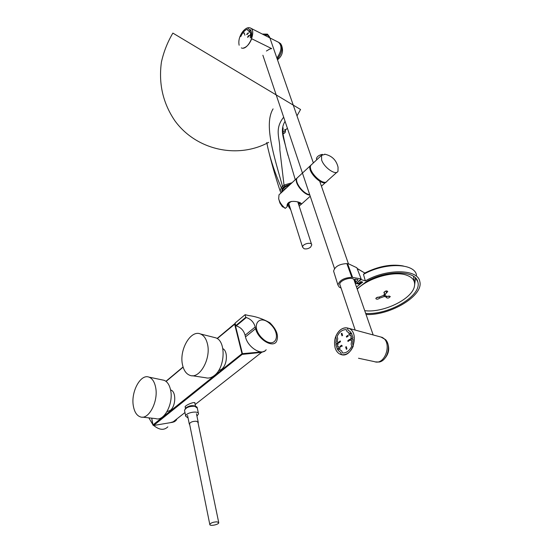 <?xml version="1.0" encoding="UTF-8"?>
<svg xmlns="http://www.w3.org/2000/svg" width="553" height="553" viewBox="0 0 553 553"><rect width="100%" height="100%" fill="white"/><g stroke="black" fill="none" stroke-linecap="round" stroke-linejoin="round"><path stroke-width="0.83" d="M291.307 201.403C287.588 203.822 287.152 205.854 289.986 207.486L290.028 207.499M298.703 204.693L299.284 202.405M282.417 191.525L282.403 191.428C282.569 188.649 284.802 186.658 289.088 185.462M287.221 204.963L287.643 205.412M286.53 187.723L282.887 191.089M286.682 187.585L284.138 189.396M241.336 47.897C247.958 51.263 257.283 30.429 250.226 27.927C248.152 27.173 245.871 28.148 243.382 30.837C239.58 35.703 238.17 40.5 239.145 45.222M276.887 58.051C281.698 51.007 282.244 45.747 278.532 42.291L250.53 28.079M277.24 59.074C281.809 53.392 282.97 48.284 280.724 43.742L278.788 42.415M335.166 348.044C336.272 351.355 338.153 353.498 340.821 354.466C352.475 359.146 360.321 331.828 348.349 328.233C345.756 327.355 343.178 327.846 340.613 329.712C335.298 334.53 333.487 340.641 335.166 348.044M358.496 358.24L374.291 361.607C385.628 366.058 392.927 340.627 381.307 337.15L380.16 336.839M375.452 361.883L379.109 362.049C387.259 360.888 391.621 345.701 385.545 339.625L381.024 337.074M133.37 406.096C130.646 392.125 140.545 373.551 148.999 377.139C152.31 378.432 154.522 381.846 155.635 387.397C158.607 401.188 148.778 420.073 140.448 416.914C136.812 415.669 134.455 412.068 133.37 406.096M142.467 417.142L155.842 418.628C164.075 421.69 173.635 403.517 170.628 390.204C169.494 384.847 167.289 381.542 164.027 380.277L162.458 379.952M207.437 343.897C211.281 358.462 199.751 379.199 190.149 375.418C186.326 374.098 183.79 370.565 182.518 364.821C178.985 350.049 190.591 329.65 200.359 333.929C203.794 335.298 206.151 338.616 207.437 343.897M192.223 375.729L205.792 377.761C208.578 378.535 211.419 377.803 214.301 375.549C225.424 367.551 226.177 340.593 215.587 337.786L214.108 337.413M249.244 36L248.829 36.118L248.85 35.461L247.779 36.664M248.85 35.461L249.258 35.351M247.647 37.438L248.829 36.118M247.067 34.597L246.645 34.383L248.242 32.945M248.553 33.215L247.82 33.062M246.645 34.383L247.073 34.528L248.145 33.318M244.91 35.205L244.129 32.807L243.707 33.284M266.415 51.007L269.816 48.989L271.696 48.609L251.691 38.745L251.269 37.369L251.767 34.037L250.751 34.39L251.739 33.187L250.737 30.159L249.707 31.224L250.336 29.731L248.511 29.026L248.048 27.733C244.592 28.784 241.841 31.887 239.788 37.065M243.313 48.076C246.776 47.129 249.569 44.019 251.691 38.745M240.811 36.539C242.491 32.648 244.654 30.208 247.315 29.205L247.785 30.415L249.327 30.788L248.857 31.701L249.997 32.461L250.281 31.901L250.689 33.125L250.129 35.558L250.792 35.205L250.26 37.929M349.517 339.438L347.802 340.696L347.989 341.491L349.544 340.358L349.517 339.438L350.035 339.3M350.077 340.219L349.544 340.358M342.597 335.394L341.885 333.21L341.291 333.653L342.003 335.837L342.597 335.394M340.289 340.938L338.768 342.065L338.789 342.971L340.475 341.733L340.289 340.938M346.648 337.178L348.355 335.92L347.892 335.332L346.344 336.473L346.648 337.178M341.443 354.646C346.496 355.33 350.443 352.468 353.291 346.054L352.6 343.807L353.139 339.259L351.66 339.169L351.798 338.332L353.056 338.001L351.404 333.024L350.464 334.302L349.938 333.957L350.782 332.166L348.058 330.079L347.305 327.936C342.272 327.445 338.395 330.335 335.671 336.611L336.328 338.795L335.782 343.254L337.206 343.358L337.067 344.18L335.851 344.498L337.427 349.441L338.346 348.19L338.858 348.535L338.021 350.305L340.696 352.461L341.443 354.646M348.259 328.199L351.093 328.973M346.302 329.636C342.445 329.54 339.397 331.814 337.143 336.452L337.738 338.581L337.116 342.017L338.035 342.189L337.924 344.989L337.399 345.39L337.924 347.035L338.457 346.655L339.984 348.272L339.507 349.482L341.754 350.961L342.445 352.952C346.323 353.173 349.427 350.92 351.756 346.199L351.134 344.139L351.756 340.524L350.809 340.351L350.906 337.51L351.452 337.102L350.906 335.45L350.353 335.844L348.798 334.24L349.275 333.024L347.001 331.593L346.302 329.636M341.602 345.238L339.915 346.475L340.372 347.07L341.906 345.95L341.602 345.238M342.418 346.074L341.906 345.95M194.317 405.992C190.17 405.764 187.108 406.773 185.144 409.006M196.944 416.084L198.513 413.907C198.748 410.229 185.303 412.649 185.704 416.222L188.075 417.985M189.748 424.849L189.306 424.096C190.218 422.146 192.603 421.192 196.46 421.241L198.264 422.464L198.098 423.052M217.018 521.832L218.753 522.709C218.905 524.638 209.539 526.477 209.801 524.458C210.79 522.868 213.195 521.991 217.018 521.832M261.286 337.344C250.322 325.434 259.295 313.309 270.431 324.169C281.767 334.627 275.664 349.378 263.594 339.528L261.286 337.344M218.49 370.78L221.47 369.39C227.297 365.167 228.195 351.321 222.866 348.66M167.027 411.619L170.2 410.437C176.006 406.289 176.317 391.213 170.697 390.003L170.58 389.969M186.167 407.838L186.672 407.374C189.285 405.75 191.926 405.273 194.601 405.95L194.601 405.95M194.76 402.764L195.465 406.192M185.366 407.367C182.974 405.957 196.398 400.42 194.891 403.434M262.316 351.874L241.993 353.699L234.617 324.086L235.302 323.816M217.246 338.623L235.198 323.788M152.987 425.07L151.75 418.172M153.416 425.471L152.939 424.918L241.993 353.699L242.705 354.335L261.576 352.385L195.126 404.568M340.344 285.922L339.763 284.636C339.072 280.433 351.68 276.092 354.072 279.721L355.372 279.161L358.109 279.631L355.904 282.12L354.915 279.362M333.957 272.276L333.597 271.129C334.952 266.498 339.376 263.995 346.869 263.608L351.826 277.316C344.021 277.751 339.39 280.33 337.938 285.058L339.3 287.201L341.063 288.044M357.515 282.348L361.144 278.892L351.826 277.316M346.869 263.608L348.756 263.926L356.823 267.735L361.144 278.892M362.001 281.892L358.856 284.104L356.312 283.509L355.586 282.873L355.904 282.12M310.558 247.191C308.477 248.719 306.327 249.237 304.095 248.746L302.609 247.232C302.062 243.921 311.671 241.543 311.761 244.965L310.558 247.191M281.919 192.029L281.747 191.317C282.058 187.985 284.781 185.773 289.924 184.688M297.86 177.326L296.816 178.294C293.719 182.331 303.486 194.946 309.839 195.078M300.431 202.923L298.924 204.541L300.687 203.082M299.214 206.276L301.226 204.002C302.367 202.025 285.963 198.126 287.104 206.704L285.265 208.377L281.747 205.958M290.754 209.801L288.873 207.092M280.074 193.833L279.002 194.829L278.671 198.79C279.618 202.274 281.823 205.467 285.265 208.377M287.94 186.534L281.691 192.333M310.544 167.988C310.185 172.875 318.48 181.937 323.394 182.02M311.125 164.918L310.378 165.706C306.466 171.071 322.814 187.273 326.505 181.716M298.205 177.008L297.161 177.969C294.182 181.868 303.272 194.02 309.708 194.697M311.961 164.234L310.945 165.181C306.943 170.746 324.113 187.267 327.272 180.921L336.943 172.232M316.779 159.769L316.406 158.676C316.98 156.506 318.977 155.068 322.406 154.37M324.618 154.176C331.828 155.676 336.307 160.011 338.049 167.179L337.987 171.292C335.92 175.778 324.058 167.649 321.639 159.997L321.521 155.365L325.24 154.28M269.525 36.851L267.465 34.148L262.295 34.051M269.899 37.908L267.846 35.247L263.836 34.832M313.357 162.941L269.864 37.867C269.187 35.447 267.189 34.445 263.871 34.846M345.66 347.084L346.378 349.309L346.987 348.867L346.261 346.641L345.66 347.084M285.009 129.319C285.569 130.826 285.548 131.96 284.947 132.72L282.991 133.232M282.832 131.248C284.622 131.821 285.279 131.199 284.802 129.388M175.329 421.179L169.923 422.755M148.854 417.847L152.822 424.6M153.706 425.485C159.361 430.068 164.075 430.524 167.842 426.84M235.765 325.662L245.788 317.298L245.117 314.685L235.115 323.056L235.765 325.662L236.249 325.883C240.845 327.383 243.79 330.5 245.076 335.249L245.484 336.895C247.696 347.388 262.101 356.25 266.145 349.738M245.788 317.298L246.279 317.526C250.889 319.067 253.862 322.219 255.196 326.989L255.617 328.641C257.933 339.183 272.429 348.19 276.396 341.699C279.009 335.968 276.825 329.643 269.836 322.731C262.793 318.825 255.769 316.44 248.774 315.576L245.117 314.685M255.196 326.989L245.076 335.249M402.384 265.813C390.632 263.919 377.982 266.387 364.434 273.217L364.517 273.493M403.386 266C391.144 264.044 377.996 266.643 363.95 273.797L364.033 274.074M416.533 275.187C414.674 262.952 384.688 262.177 363.466 274.385L365.333 280.869C387.093 268.357 417.95 269.021 419.775 281.449C424.033 295.544 390.197 315.728 366.065 314.512M356.491 286.972L362.747 282.113L360.881 281.553L358.586 283.336L356.892 282.832L361.068 279.576L365.333 280.869M360.369 280.122L360.21 279.687M365.685 313.413C388.711 315.3 422.471 295.447 417.785 281.836C415.656 270.41 387.204 269.823 366.784 281.297L357.12 288.784M414.287 281.698L413.45 276.293M357.245 289.157C368.063 277.986 393.888 270.597 406.448 275.131C412.904 277.412 415.545 281.228 414.377 286.578C411.84 299.353 382.766 313.192 364.724 310.662M384.985 295.226L385.282 295.8L387.141 296.311L390.294 296.498C389.118 298.067 387.853 298.461 386.499 297.68L386.208 297.009L384.349 296.498L379.558 298.171C377.955 299.373 376.711 299.526 375.819 298.627C376.213 297.597 377.277 297.099 379.012 297.141L383.754 295.35L384.57 293.477L383.927 292.661C385.054 290.919 386.34 290.532 387.777 291.514L385.759 293.602L384.985 295.226M386.955 290.899L386.035 291.569L386.54 292.931M385.033 295.122L384.777 294.431L385.296 294.583M389.201 296L386.326 296.712M384.349 296.498L383.851 295.143L384.936 295.433M378.777 297.106L376.282 297.846M379.192 297.168L379.558 298.171M360.902 279.099L361.068 279.576M357.155 268.585L364.793 273.03M280.157 191.027L281.283 187.654C275.249 173.78 270.804 160.653 267.949 148.273L266.753 142.494L267.949 148.273C271.468 162.962 275.532 177.216 280.157 191.027L281.069 192.914M282.279 188.511L281.283 187.654L282.514 186.326L283.413 187.287L282.279 188.511L281.574 192.437M295.274 179.725L286.309 149.324C284.415 139.342 279.279 130.653 285.072 121.328M283.413 187.287L284.809 186.154L290.622 184.038M283.682 117.201C273.859 129.423 280.247 138.533 279.839 149.773L284.021 185.096L282.514 186.326C273.984 155.801 263.594 124.294 273.085 108.879M292.046 182.718L284.021 185.096L284.809 186.154M288.929 202.301L287.608 205.184L287.809 205.903M184.619 410.789L184.536 410.367C185.822 407.52 189.216 406.151 194.718 406.261L197.297 408.073L198.423 413.485M176.649 419.934L172.55 422.298L153.596 425.485L242.767 353.913M153.52 425.513L172.55 422.298L184.965 412.545M261.638 351.978L261.576 352.385L264.846 350.975M234.603 323.982L235.295 323.768M242.414 353.595L235.032 323.989M166.087 381.425L183.126 367.171M352.607 277.419L347.616 263.719M255.617 328.641L245.484 336.895M246.279 317.526L236.249 325.883M414.667 284.671L415.524 277.986M414.681 284.18L415.331 277.786M383.996 292.281L384.314 293.152M386.208 297.009L385.821 295.952M299.615 202.536L298.738 204.797M290.062 207.61L287.38 204.465M277.488 59.779C282.396 55.825 283.71 50.897 281.429 44.993M381.307 337.15L348.349 328.233M384.923 358.282C388.973 353.478 389.761 348.183 387.3 342.383M382.268 337.385L381.231 337.123M164.027 380.277L148.999 377.139M215.587 337.786L200.359 333.929M185.704 416.222L184.536 410.367L185.476 408.404C185.006 408.847 187.232 405.784 194.504 405.964C196.391 406.517 197.297 407.105 197.227 407.706M198.209 422.181L196.46 413.762M189.306 424.096L187.55 415.372M218.705 522.481L197.822 421.718M209.801 524.458L189.479 423.515M185.559 408.321L185.234 406.683M151.688 418.165L152.891 424.994M172.515 422.319L174.43 421.704M165.921 381.3L183.064 366.957M217.059 338.505L234.652 323.775M333.597 271.129L337.938 285.058M355.586 282.873L354.404 279.576M288.749 203.463L302.609 247.232M297.811 201.956L311.574 244.371M301.226 204.002L301.088 203.456M278.671 198.79L279.991 203.172L282.59 206.926M300.936 204.589L310.226 196.239M279.002 194.829L296.816 178.294M321.431 186.167L325.634 182.393M297.161 177.969L310.378 165.706M321.521 155.365L310.945 165.181M262.875 55.245L334.517 268.564M339.777 284.221L355.178 330.079M319.731 181.26L348.452 263.871M353.899 279.535L373.171 334.952M283.039 133.612L284.567 133.107M296.989 115.86L300.569 109.494L172.868 33.097C167.518 42.166 163.702 51.83 161.421 62.095C158.448 83.697 162.962 103.293 174.955 120.879C196.246 150.112 237.5 159.257 268.71 142.363M284.989 130.57L287.083 128.49M415.863 278.346L417.785 281.836M384.079 292.122L384.515 293.325M386.499 297.182L386.07 296.021M357.086 268.412L364.8 273.023M288.058 155.628C285.811 147.464 283.357 137.068 282.97 133.066L283.115 127.819"/></g></svg>
